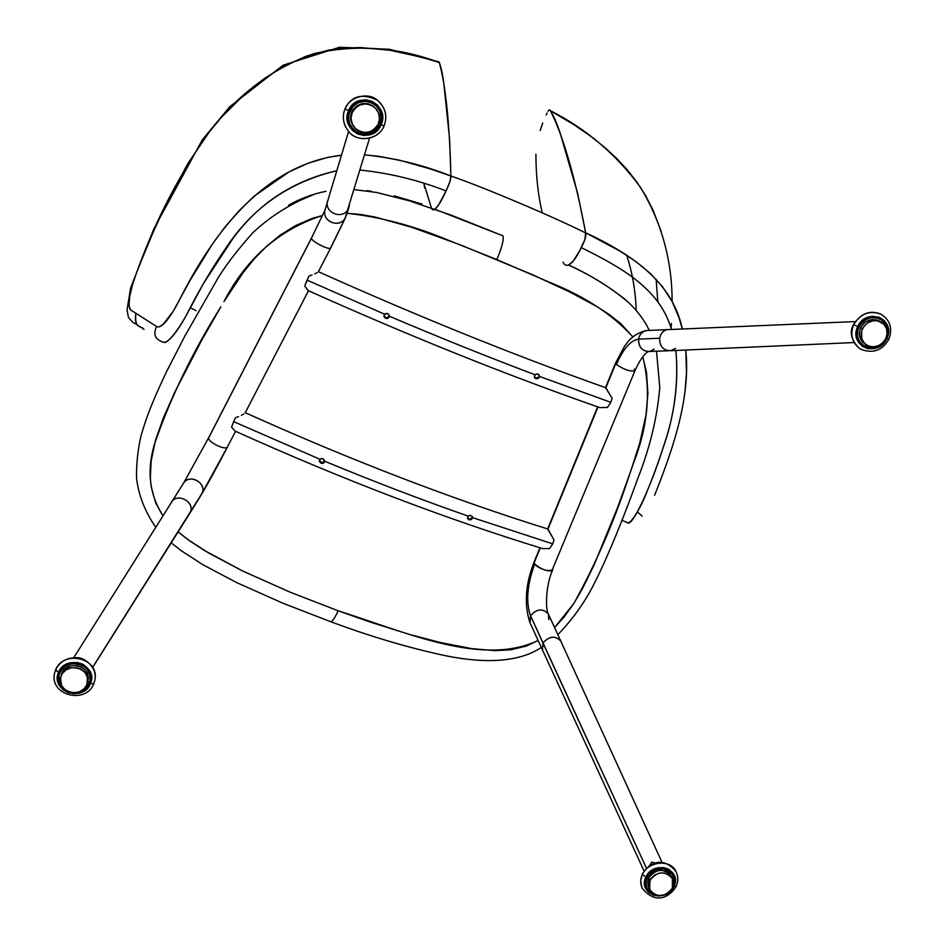 <?xml version="1.0" encoding="UTF-8"?>
<svg xmlns="http://www.w3.org/2000/svg" width="945" height="945" viewBox="0 0 945 945"><rect width="100%" height="100%" fill="white"/><g stroke="black" fill="none" stroke-linecap="round" stroke-linejoin="round"><path stroke-width="1.42" d="M288.957 205.041C300.475 198.497 312.83 193.914 326.013 191.292M354.316 189.638L376.488 192.437L409.114 200.742L451.497 215.271L502.811 235.766L435.125 209.341M628.271 302.294L623.688 298.23C607.009 285.307 588.759 274.298 568.925 265.179C591.286 275.338 611.084 287.705 628.295 302.317M223.941 301.62C246.527 258.115 279.413 229.399 322.599 215.448L311.72 218.555L295.265 225.772L280.169 235.199L266.49 246.385L254.205 258.965L243.184 272.562L223.941 301.609M347.039 213.298C380.386 216.937 414.123 225.902 448.237 240.184L496.81 259.568C501.925 247.602 503.968 239.687 502.929 235.813C503.968 239.687 501.925 247.602 496.81 259.568L549.376 282.236C584.99 296.458 612.809 314.685 632.843 336.916L620.77 323.627L609.43 314.661L597.039 306.641L570.378 292.288L532.212 274.558L460.522 244.92L412.055 227.391L374.941 216.984L359.773 214.361L347.039 213.298M155.618 527.133C144.727 511.174 138.372 494.767 136.552 477.91C136.328 463.652 137.816 449.631 141.006 435.846C146.912 415.505 152.842 400.715 166.485 371.81L184.948 335.888L218.437 277.322C227.131 263.431 238.707 248.464 253.154 232.423C271.227 215.637 291.946 202.785 315.323 193.867L288.532 205.278M330.289 621.55C331.872 622.271 334.506 618.691 338.192 610.801L290.209 592.208L242.9 571.123L208.739 553.061L187.689 539.441L178.168 531.929L189.933 541.048L204.557 550.569L242.971 571.158L290.422 592.291L338.192 610.801C334.506 618.691 331.872 622.271 330.301 621.55L283.276 603.382L236.675 582.604L202.714 564.614L181.192 550.663L171.246 542.891M162.847 515.616C149.558 494.814 146.664 471.295 154.189 445.048C170.195 398.388 192.414 352.308 220.846 306.818L201.509 340.602L174.931 391.821L163.343 417.997L155.429 440.441L151.105 461.325L150.361 477.981L151.117 486.368L155.594 502.752L162.847 515.616M633.209 463.889L629.441 474.792C614.498 520.754 595.964 563.645 573.839 603.465L554.656 627.48L564.46 616.542L573.839 603.465L582.711 588.203L594.24 564.614L617.428 507.937L631.355 469.299L639.73 443.04L646.037 414.772L647.916 393.38L646.486 372.247L642.765 356.785C651.27 390.651 648.093 426.349 633.209 463.889M538.024 640.545C482.363 666.792 407.638 632.843 338.192 610.801L369.873 621.952L409.15 634.343L440.358 642.529L471.413 648.577L494.814 650.644L510.536 649.829L526.117 646.144L538.024 640.545M671.068 328.269L671.446 323.379L671.068 328.269M661.228 231.501L652.971 209.967L645.648 195.686L636.989 182.22L627.09 169.604L616.093 157.839L604.15 146.912L589.55 135.407L574.229 124.894L550.427 110.707C553.64 115.751 556.841 123.11 560.054 132.773L577.631 193.288L585.652 232.753L620.558 251.429L636.245 261.859L650.255 273.4L662.268 286.406L671.907 301.148L678.994 317.567L682.266 328.789C672.32 281.315 630.705 253.815 585.652 232.753L584.92 239.475L579.698 250.708L573.261 261.056L568.099 265.439M657.484 487.951L656.669 490.042L657.484 487.951C673.572 446.808 690.653 396.593 685.798 350.075L686.483 373.039L684.936 392.388M656.669 490.042L656.255 491.081L656.669 490.042M642.21 516.159L637.497 512.048L642.151 516.124M657.779 301.561L656.149 279.283L657.779 301.561M546.175 114.947L547.131 112.998M548.088 111.262L549.057 110.057M549.671 109.903L550.427 110.707C586.101 128.733 616.105 154.236 640.426 187.216C661.547 222.276 672.108 260.383 672.119 301.561M130.304 309.736L157.083 326.828L158.76 326.994L162.965 324.584L173.148 311.377L189.921 280.665L212.377 244.117L225.052 226.93L238.967 210.829L254.323 196.064L288.993 171.931L307.893 163.284L327.549 157.425L341.476 155.228C261.281 164.749 210.251 238.742 179.692 299.506L175.77 306.865C167.584 321.17 161.359 327.832 157.083 326.828L130.304 309.736C127.327 304.644 129.607 291.733 137.131 270.991L132.572 284.374L129.76 296.21L129.016 304.987L130.304 309.736M438.952 61.909L439.271 62.5C445.721 85.723 449.596 123.559 450.895 176.006C422.982 164.914 394.183 157.85 364.486 154.85L378.673 156.279L399.428 160.177L430.471 168.942L450.895 176.006L449.584 138.82L443.725 82.581C442.508 73.651 441.02 66.965 439.271 62.5L421.612 57.232L390.037 50.262L360.482 47.545L344.724 48.006L329.203 49.979L306.582 56.027L284.965 65.701L264.446 78.435L245.086 93.72L221.343 117.357L209.388 131.827L187.724 163.768L164.926 206.636L152.759 233.167L137.875 269.101C155.96 219.464 179.798 173.703 209.388 131.827L210.558 130.315C238.79 93.626 273.247 68.052 313.941 53.617C356.359 44.131 398.14 47.096 439.271 62.5L438.244 62.169L438.917 61.874M135.844 313.527C133.883 327.36 139.612 325.186 143.191 328.884L143.971 329.403C141.183 325.127 134.379 329.758 135.844 313.527M163.757 342.468L163.072 342.102C155.027 339.397 152.889 334.235 156.634 326.592L156.634 326.592C152.889 334.235 155.027 339.397 163.072 342.102C167.371 343.897 176.124 333.809 186.165 315.583C198.793 290.564 212.212 267.789 226.434 247.247C252.847 207.451 289.583 181.96 336.656 170.773C293.281 180.601 258.67 203.234 232.836 238.672L203.529 283.382L185.338 317.107C177.258 331.01 170.608 339.479 165.387 342.527M540.15 130.505L542.773 123.015M627.326 522.644L622.07 520.352L627.326 522.644C629.346 524.475 636.198 515.958 644.053 498.842C652.381 478.737 659.102 460.534 664.229 444.233C674.836 413.225 678.723 381.981 675.876 350.489C678.734 383.812 674.305 416.792 662.551 449.454C653.786 478.005 632.796 528.432 627.326 522.644M636.186 310.456C635.631 291.379 632.465 272.987 626.677 255.268M569.067 265.12L571.075 266.159M671.375 329.285C659.787 288.52 620.806 267.27 581.317 247.602C620.806 267.27 659.787 288.52 671.375 329.285M654.59 495.239L656.255 491.081M434.393 209.766L438.645 204.9L446.052 190.914C418.198 180.07 389.517 173.112 360.033 170.029C389.517 173.112 418.198 180.07 446.052 190.914L449.879 181.794L450.895 176.006C484.561 187.512 555.53 217.752 585.687 232.99L585.652 232.753C575.127 177.199 563.385 136.517 550.427 110.707M190.299 307.609L196.076 310.728M563.102 262.108C565.287 267.565 571.477 267.931 581.317 247.602C584.813 240.869 586.278 236.002 585.687 232.99C555.53 217.752 484.561 187.512 450.895 176.006C451.084 178.759 449.466 183.732 446.052 190.914C436.566 211.774 432.113 212.152 431.144 207.132L423.903 183.46L424.73 188.079M535.898 154.177C535.957 176.089 538.095 195.662 542.312 212.897M421.978 204.073L394.266 195.875M371.326 191.244L366.802 190.666M55.672 669.781L58.495 672.379C65.831 653.208 99.107 665.185 90.413 683.778L93.827 683.601L90.413 683.778C83.113 702.808 49.931 691.067 58.495 672.379L55.601 669.946L54.645 672.923L55.601 669.946C63.209 649.794 99.284 657.519 94.996 679.573L94.949 679.88M89.184 683.211C87.271 687.547 83.892 690.452 79.073 691.929L79.073 691.929C83.892 690.452 87.271 687.547 89.184 683.211L86.113 687.818L79.439 691.823L86.113 687.818L90.023 680.329L89.184 683.211M64.685 689.448C59.913 685.68 58.035 680.943 59.027 675.214L59.736 672.958C65.441 656.917 93.744 663.862 90.023 680.329L90.023 680.329C93.744 663.862 65.441 656.917 59.736 672.958L62.807 668.328L66.528 665.552L71.076 663.91L77.289 663.792L82.664 665.67L87.212 669.521L89.858 674.943L89.964 680.648L89.858 674.943L87.212 669.521L82.664 665.67L77.289 663.792L71.076 663.91L65.17 666.367L60.988 670.584L59.027 675.214C58.035 680.943 59.913 685.68 64.685 689.448L61.768 686.661L59.535 682.692L58.956 675.521L59.535 682.692L61.768 686.661L64.685 689.448M90.271 679.018C91.015 672.143 88.098 667.04 81.53 663.685C88.098 667.04 91.015 672.143 90.271 679.018M93.827 683.601L94.996 679.573C99.284 657.519 63.209 649.794 55.601 669.946L55.637 669.84M90.413 683.778L91.5 676.407L89.362 670.277L83.503 664.666L77.691 662.575L70.946 662.634L64.508 665.256L59.889 669.792L57.633 675.155L57.716 681.369L59.606 685.905L62.843 689.649L68.276 692.768L74.584 693.819L81.353 692.484L87.011 688.775L90.413 683.778M384.095 125.827C387.722 116.07 385.454 107.494 377.268 100.111C368.326 91.807 349.154 96.685 345.055 108.888L348.551 110.624C356.926 89.149 390.911 104.021 381.142 124.764L384.107 125.85C378.827 139.789 357.824 143.215 348.693 131.556C343.118 124.208 341.901 116.648 345.055 108.888L345.055 108.888C341.901 116.648 343.118 124.208 348.693 131.556C357.198 143.215 378.992 139.659 384.072 125.862L381.142 124.764C372.814 146.062 338.924 131.473 348.551 110.624L345.055 108.888C349.154 96.685 368.326 91.807 377.268 100.111L381.272 104.021M379.902 124.067C372.613 135.359 363.612 136.978 352.91 128.898C348.481 123.665 347.441 117.806 349.804 111.321C356.052 100.891 364.416 98.682 374.917 104.694C380.882 110.033 382.548 116.495 379.902 124.067L376.523 129.181L374.007 131.296L369.46 133.458L364.546 134.119L355.922 131.45L351.351 126.925L349.768 123.949L348.811 120.7L348.906 114.203L353.182 106.183L357.151 103.17L361.923 101.493L365.219 101.221L371.231 102.509L376.311 105.923L379.984 111.463L381.189 118.03L379.902 124.067L381.189 118.03L379.984 111.463L376.311 105.923L371.231 102.509L365.219 101.221L358.687 102.45L353.182 106.183L349.804 111.321C356.052 100.891 364.416 98.682 374.917 104.694C380.882 110.033 382.548 116.495 379.902 124.067C372.613 135.359 363.612 136.978 352.91 128.898C348.481 123.665 347.441 117.806 349.804 111.321L348.54 117.381L349.768 123.949L353.465 129.465L358.545 132.855L364.546 134.119L371.042 132.891L376.523 129.181L379.902 124.067M345.823 127.374C342.799 121.125 342.539 114.959 345.055 108.864L345.067 108.852C351.209 95.941 361.947 93.023 377.268 100.111C385.442 107.281 387.722 115.857 384.107 125.85M381.142 124.764L382.595 118.231L381.367 111.085L377.421 105.025L371.917 101.245L365.42 99.792L358.309 101.044L352.284 105.049L348.551 110.624L347.122 117.18L348.386 124.327L352.355 130.363L357.86 134.107L364.345 135.537L371.409 134.285L377.409 130.292L381.142 124.764M860.789 349.284L860.552 349.154C852.095 343.023 849.803 334.873 853.689 324.726L857.717 326.604C866.317 306.7 896.71 319.351 886.871 338.629L888.832 339.29L886.871 338.629C878.318 358.391 847.996 345.988 857.717 326.604L853.689 324.726C860.552 313.61 869.648 310.102 880.941 314.177C869.648 310.102 860.552 313.61 853.689 324.726C849.803 334.873 852.095 343.023 860.552 349.154C872.837 353.891 882.264 350.619 888.808 339.326L888.607 339.137M882.205 314.886L880.941 314.177L882.205 314.886M858.946 326.97C864.167 318.43 871.148 315.795 879.901 319.044C885.146 322.056 887.556 326.71 887.154 333.018L887.154 333.018C887.556 326.71 885.146 322.056 879.901 319.044L879.901 319.044C871.148 315.795 864.167 318.43 858.946 326.97L862.36 322.198L866.187 319.386L870.64 317.803L876.487 317.827L881.354 319.906L885.241 324.04L886.906 328.234L887.178 332.758L886.906 328.234L885.241 324.04L881.354 319.906L876.487 317.827L870.64 317.803L866.187 319.386L860.399 324.501L857.954 329.604L858.946 326.97C855.851 335.026 857.611 341.334 864.226 345.905C857.611 341.334 855.851 335.026 858.946 326.97M879.169 345.397C874.066 348.244 869.081 348.41 864.226 345.905C869.081 348.41 874.066 348.244 879.169 345.397L870.995 347.689L863.305 345.327L859.407 341.216L858.131 338.499L857.469 335.534L857.954 329.604L857.469 335.534L858.131 338.499L859.407 341.216L863.305 345.327L870.995 347.689L879.169 345.397M869.979 347.642L862.372 346.331M886.871 338.629L888.489 332.605L887.686 326.096L884.343 320.65L879.488 317.355L871.975 316.291L865.49 318.311L859.265 323.922L856.666 329.486L856.194 335.947L858.367 342.102L862.643 346.52L867.947 348.693L874.302 348.646L879.11 346.874L883.221 343.815L886.871 338.629M235.033 431.062L231.56 427.081L233.675 421.659L231.56 427.081L234.998 431.05C342.421 479.481 444.977 518.651 542.678 548.596L549.541 548.608L552.742 543.859L472.559 517.647L471.354 519.549L468.921 519.774L467.491 518.203L468.212 516.124C421.423 499.787 373.558 481.477 324.631 461.207L323.45 463.156L320.993 463.251L319.41 461.479L320.071 459.317L233.675 421.659L235.47 417.761L233.675 421.659L320.071 459.317L322.233 458.502L324.265 459.802M319.564 460.061L321.43 458.549M322.966 458.668L324.631 461.207C373.558 481.477 421.423 499.787 468.212 516.124L468.224 516.112M469.5 515.332L472.252 516.348M472.488 516.927L472.346 518.486L472.37 516.561L472.559 517.647L552.742 543.859L549.541 548.608M467.692 516.88L469.913 515.238L472.37 516.561L472.346 518.486L470.893 519.762L468.921 519.774L467.468 517.943L469.7 519.112L472.146 517.695M547.958 529.129L597.984 406.964L547.958 529.129L554.03 539.985L552.742 543.859L554.03 539.985L547.663 528.952M238.542 416.556L235.47 417.761L238.542 416.556M243.692 414.087L241.377 415.304L243.692 414.087M547.639 528.964L597.642 406.846M245.251 412.681C350.997 460.286 451.852 499.066 547.828 528.999L547.722 528.952M319.375 460.711L321.973 462.696L324.513 461.018M467.468 517.943L469.689 519.112L471.567 518.462M319.375 460.723L320.957 462.471L322.966 462.589L324.383 461.349L324.418 462.093L322.989 463.345L320.993 463.251L319.363 461.089M642.163 888.229C640.202 883.433 640.273 878.862 642.376 874.503L645.896 877.019C653.562 859.383 682.869 869.376 674.009 886.516L676.159 886.363L674.009 886.516C666.379 904.034 637.131 894.23 645.896 877.019L642.376 874.503C648.022 861.308 670.548 858.733 676.053 871.621C670.548 858.733 648.022 861.308 642.376 874.503C640.273 878.862 640.202 883.433 642.163 888.229C657.094 906.456 671.021 895.139 676.065 886.564M647.077 877.291C655.736 866.612 664.347 865.915 672.899 875.235L673.36 885.028L672.899 875.235C664.347 865.915 655.736 866.612 647.077 877.291L650.207 873.015L653.763 870.439L657.968 868.904L663.555 868.739L668.245 870.38L672.072 873.853L674.045 878.755L673.714 883.929L674.045 878.755L672.072 873.853L668.245 870.38L663.555 868.739L655.121 869.802L648.388 875.094L645.789 881.933L646.876 887.981L645.754 882.713L647.077 877.291M653.751 894.1L646.876 887.981L653.751 894.1L649.64 891.655L647.183 888.572L645.896 884.803L646.203 879.618L645.896 884.803L647.183 888.572L649.64 891.655L653.751 894.1M641.903 887.639L640.663 880.775L642.305 874.066C647.963 864.911 661.583 854.209 676.053 871.621L676.348 872.211M676.065 885.902L676.159 886.363C678.404 881.496 678.368 876.582 676.053 871.621M674.009 886.516L675.391 879.783L673.82 874.267L668.847 869.317L663.733 867.581L657.637 867.817L651.696 870.369L647.29 874.621L644.962 879.559L644.691 885.205L646.132 889.28L648.849 892.6L653.574 895.293L659.185 896.084L665.363 894.679L670.666 891.159L674.009 886.516M534.539 375.567L536.063 374.102L537.941 374.019L539.288 375.319L539.241 377.327L537.752 378.661L535.732 378.661L534.315 376.972L535.083 374.787C487.762 356.926 439.165 337.389 389.293 316.185L388.064 318.229L385.536 318.347L383.942 316.469L384.65 314.212L307.09 280.145L304.774 285.945L308.153 290.599C410.437 336.467 507.654 375.46 599.815 407.602L607.434 407.449L610.801 402.322L539.477 376.441L537.752 378.661L534.634 377.811M389.245 315.571L389.293 316.185C439.165 337.389 487.762 356.926 535.083 374.787L535.094 374.775M539.158 375.141L539.182 375.98M539.241 377.327L538.969 376.677L539.241 377.327M384.119 314.992L386.859 313.374L388.962 314.791M387.58 313.551L389.056 314.992L389.068 317.118L389.175 315.311M605.851 387.769L615.738 363.612L616.423 364.498L615.608 362.974L605.851 387.769L612.124 398.365L610.801 402.322L612.124 398.365L605.627 387.686M539.288 375.307L539.477 376.441L610.801 402.322L607.434 407.449M307.976 290.528L304.774 285.945L308.897 276.176L307.09 280.145L384.65 314.212L386.044 313.421M311.992 274.995L308.897 276.176L311.992 274.995M317.059 272.727L314.815 273.814L317.059 272.727M536.429 373.972L539.111 374.976M383.93 316.386L385.536 318.347L387.592 318.441L388.962 316.516L386.458 317.957L383.894 316.103L386.458 317.957L389.092 316.162M538.366 377.48L536.441 378.165L534.362 377.126L536.961 378.118L538.969 376.677M534.291 376.701L534.433 377.409M375.661 108.38L373.724 106.49C364.581 101.15 357.257 103.04 351.776 112.16L352.154 112.668C357.659 103.525 364.994 101.635 374.161 106.986C379.276 111.64 380.693 117.239 378.402 123.783L379.524 118.515L378.472 112.798L375.26 107.966L370.83 104.989L365.585 103.867L359.891 104.93L355.096 108.191L352.154 112.668L351.044 117.948L352.107 123.677L355.344 128.496L359.773 131.45L364.994 132.56L370.676 131.485L375.448 128.248L378.402 123.783C372.106 133.588 364.286 135.029 354.966 128.107C351.008 123.523 350.075 118.385 352.154 112.668L351.776 112.16C349.91 117.074 350.441 121.716 353.359 126.075M353.123 125.72L350.902 120.298L350.985 114.664L352.993 109.844L356.915 105.84L362.301 103.607L367.912 103.702L372.684 105.722L375.673 108.38M87.601 682.172L87.991 680.069C91.263 665.741 66.634 659.669 61.661 673.631L61.189 675.722C66.174 661.724 90.885 667.808 87.601 682.172L86.881 684.653L87.46 677.447L85.144 672.722L81.175 669.355L76.498 667.725L71.076 667.832L65.937 669.97L62.287 673.643L60.515 677.955L61.531 685.409L64.815 689.543L69.186 692L74.265 692.815L79.699 691.681L84.188 688.669L86.881 684.653C81.79 698.827 56.712 692.283 60.563 677.73L60.61 677.506M60.988 675.864L62.748 671.564L66.386 667.902L71.513 665.764L76.923 665.658L81.589 667.288L85.546 670.643L87.85 675.356L87.944 680.329M672.415 878.59L671.222 876.098C663.792 867.994 656.303 868.585 648.754 877.87L649.876 880.374C657.448 871.054 664.961 870.463 672.415 878.59L672.344 888.182L673.49 883.941L672.781 879.405L670.147 875.661L664.252 872.92L659.386 873.062L654.601 875.07L651.022 878.46L648.742 884.626L650.585 891.182L653.928 894.194L658.015 895.612L665.339 894.679L669.615 891.891L672.344 888.182C664.642 897.549 657.094 898.069 649.711 889.706L649.876 880.374L648.754 877.87L648.589 887.19L649.487 889.198M648.353 886.634L647.62 882.11L648.754 877.87L651.483 874.16L655.759 871.361L660.72 870.286L665.209 870.971L668.977 873.18L671.47 876.617M880.362 321.702L878.944 320.827C871.325 317.981 865.242 320.272 860.694 327.702L862.49 328.801C867.049 321.347 873.156 319.056 880.787 321.902C886.882 325.836 888.536 331.423 885.772 338.664L887.107 333.845L886.516 328.624L883.882 324.229L877.787 320.839L872.684 320.816L867.604 322.918L863.754 326.651L861.627 331.104L861.781 338.853L864.427 343.248L868.313 345.917L872.991 346.862L878.224 345.835L882.795 342.811L885.772 338.664C881.047 346.26 874.834 348.481 867.12 345.327C861.332 341.358 859.785 335.841 862.49 328.801L860.694 327.702C858.001 334.731 859.537 340.224 865.313 344.193L866.116 344.701M864.486 343.673L861.084 340.094L859.407 335.156L859.832 329.994L861.946 325.564L865.797 321.832L870.853 319.741L875.944 319.764L879.972 321.43M655.818 863.198L651.707 862.088L649.333 866.022M675.486 348.339L670.879 350.689C663.343 350.749 659.598 346.579 659.645 338.215L638.572 339.16C638.513 347.358 642.198 351.457 649.617 351.457C642.352 351.528 638.666 347.417 638.572 339.16C639.387 334.684 641.95 331.825 646.285 330.549L648.719 330.419L646.285 330.549C642.092 331.636 639.517 334.506 638.572 339.16C630.563 340.401 623.18 348.847 616.423 364.498C623.18 348.847 630.563 340.401 638.572 339.16L659.645 338.215C660.614 333.455 663.236 330.537 667.513 329.462L667.359 329.498C663.166 330.62 660.59 333.526 659.645 338.215C659.622 346.673 663.425 350.819 671.033 350.666M552.683 569.847C545.537 585.463 545.277 609.82 548.431 614.144C542.855 608.119 536.89 608.639 530.535 615.703L646.486 868.278L542.938 643.013L542.442 650.266L542.938 643.013L530.535 615.703L530.05 622.897L530.488 615.797C525.727 601.859 527.133 584.601 534.705 564C542.076 570.059 548.112 571.902 552.825 569.504C552.246 573.308 537.776 568.63 534.705 564L534.138 562.901L534.705 564C527.133 584.601 525.727 601.859 530.488 615.797L530.535 615.703C536.949 608.651 542.914 608.119 548.431 614.144L548.761 619.672M540.292 547.864L534.138 562.901L540.292 547.864M552.778 568.618L635.028 370.594C639.611 360.352 644.018 354.021 648.235 351.599M634.166 369.034L634.875 369.92M561.129 641.442C555.53 635.323 549.47 635.843 542.938 643.013C549.447 635.855 555.495 635.323 561.106 641.407L561.212 641.643M616.423 364.498C624.444 369.849 630.646 371.881 635.028 370.594M654.176 349.189L649.617 351.457L668.351 350.784M648.66 866.482L649.463 865.809M369.554 138.159L345.008 218.472C339.279 228.052 322.328 222.075 324.915 210.333L325.304 208.904L324.915 210.333C322.174 221.52 339.243 228.43 345.008 218.472L330.537 248.133L345.008 218.472L347.843 209.684C341.936 219.89 324.454 212.637 327.442 201.214L327.407 201.379C324.619 212.767 341.984 219.807 347.843 209.684L349.355 205.975M311.46 238.211C311.023 241.034 328.577 250.165 330.537 248.133C328.577 250.165 311.023 241.034 311.46 238.211L208.691 437.818L311.46 238.211M73.804 657.649L183.838 482.682C190.512 473.563 206.482 483.238 202.206 493.03L92.645 667.324L190.37 512.202C194.918 502.149 178.05 492.605 171.707 501.641L171.612 501.76C177.861 492.546 194.953 502.067 190.37 512.202L202.206 493.03C206.719 483.072 190.063 473.693 183.838 482.682L183.047 483.899M202.206 493.03L227.272 447.209C224.674 450.304 207.829 442.047 208.691 437.818C207.605 441.787 224.721 450.434 227.272 447.209L202.206 493.03M227.639 446.442L235.588 431.322M189.118 514.411L92.704 667.43M330.75 247.873L345.858 216.901M330.774 621.727C370.83 636.658 409.303 648.034 446.194 655.854C485.021 663.673 518.994 662.374 541.178 647.502M557.94 634.556C573.461 618.479 585.971 600.666 595.48 581.104C608.816 554.372 624.787 514.659 637.32 479.729C649.747 448.509 657.236 417.761 659.775 387.462L656.503 351.233M649.262 330.384C643.628 318.548 635.099 307.834 623.688 298.23M137.025 324.643L132.784 322.339L128.461 317.485L127.02 309.795L130.599 288.036L153.728 229.151L202.336 139.765L229.765 106.726L283.063 65.229L339.574 47.25L389.364 49.282L438.988 61.874M54.645 672.923C48.892 695.248 85.782 704.828 93.779 683.731L94.996 679.573C97.276 666.898 83.715 657.035 76.923 657.72C66.882 657.484 59.783 661.535 55.613 669.875L54.704 672.686M859.336 348.386C851.138 340.176 849.189 332.238 853.489 324.572C860.966 313.256 870.121 309.795 880.941 314.177C890.237 320.178 892.86 328.553 888.832 339.29M318.382 271.711C419.261 316.929 515.072 355.603 605.816 387.757M880.787 321.902L878.944 320.827M855.201 321.572L646.285 330.549C631.922 334.022 626.759 343.543 624.527 346.283L615.597 362.974L605.509 387.639M530.05 622.897L644.077 871.042M529.944 622.637C524.002 604.493 525.396 584.293 534.09 562.051L539.949 547.757M548.431 614.144L662.185 862.702M670.879 350.689L853.973 342.551M348.599 131.45L324.915 210.333L311.507 237.975L208.786 437.488L183.838 482.682M346.425 215.176L348.764 207.935M227.461 446.961C218.425 464.137 211.904 476.741 201.84 493.857M190.016 513.005L201.12 495.026M245.086 412.989L308.507 290.753M318.3 271.876L330.703 247.98"/></g></svg>

